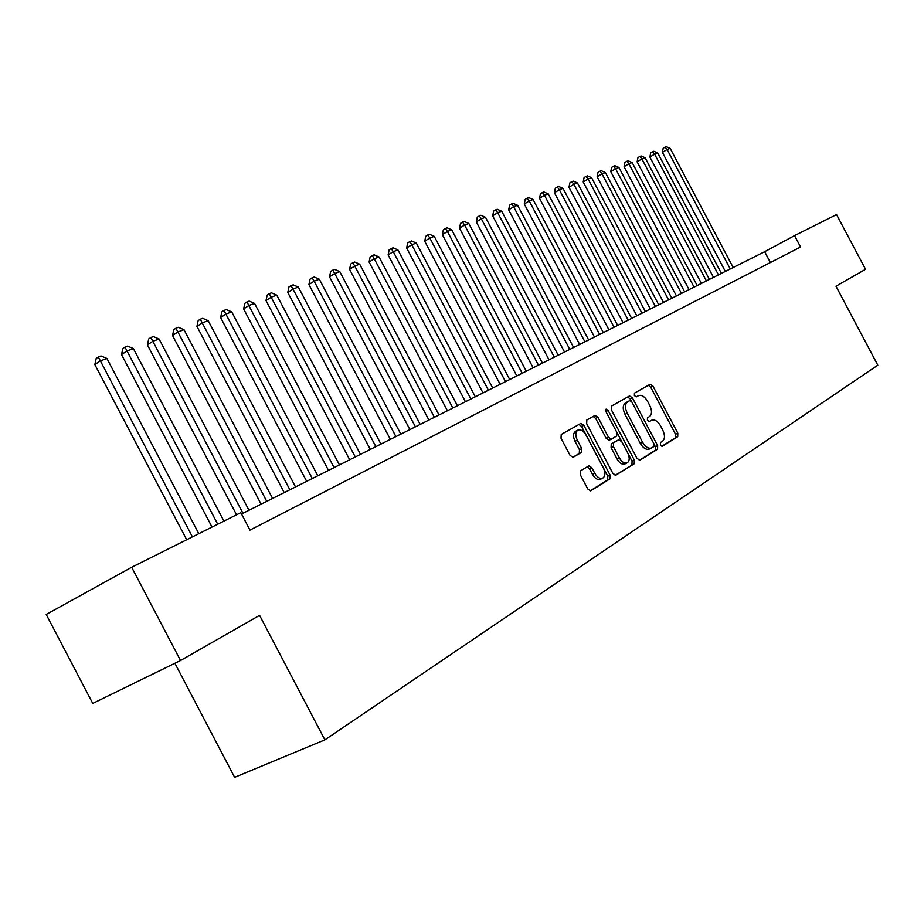 <?xml version="1.0" encoding="UTF-8"?>
<svg xmlns="http://www.w3.org/2000/svg" width="924" height="924" viewBox="0 0 924 924"><rect width="100%" height="100%" fill="white"/><g stroke="black" fill="none" stroke-linecap="round" stroke-linejoin="round"><path stroke-width="1.39" d="M660.441 444.964L662.335 446.246L677.754 436.659L677.8 433.16L652.945 386.093L650.184 384.269L634.453 393.139L634.384 395.588L636.347 396.881L638.715 395.564C641.834 394.71 644.813 396.673 647.643 401.432L649.734 405.393C652.159 410.672 652.078 414.402 649.491 416.608L647.47 417.81L647.412 420.281L649.341 421.563L651.847 420.12C654.92 419.357 657.83 421.298 660.591 425.964L662.681 429.926C665.107 435.204 665.049 438.981 662.496 441.233L660.487 442.481L660.441 444.964M580.434 470.905L580.26 474.717L587.756 488.958L590.667 490.852L609.967 478.863L610.094 475.109L583.829 425.306L580.838 423.411L561.226 434.465L561.018 438.242L570.085 455.417L573.088 457.334L581.589 452.356L581.75 448.59L577.304 440.147C575.121 435.239 575.363 431.866 578.043 430.053C580.896 429.267 583.564 430.954 586.047 435.112L603.372 467.96C605.624 473.076 605.324 476.53 602.46 478.297C599.688 478.921 597.112 477.234 594.744 473.238L591.834 467.717L588.911 465.823L580.434 470.905M131.67 567.267L240.806 512.658L249.965 530.11L800.588 247.008L794.548 235.62L836.567 214.599L865.545 269.3L835.977 286.197L877.8 365.188L324.878 739.858L259.575 615.372L180.527 660.521L131.67 567.267L46.2 614.46L92.746 703.418L180.527 660.521M637.006 458.443L639.951 460.198L657.576 449.226L657.645 445.645L632.374 397.77L629.544 395.922L611.422 406.133L611.307 409.713L637.006 458.443M615.118 475.329L634.245 463.756L615.707 475.271L612.878 473.388L586.671 423.689L586.821 420.016L594.917 415.454M593.139 416.458L595.691 418.433L597.955 417.29L595.01 415.407M597.955 417.29L608.489 437.26L611.365 439.131L616.735 435.978L616.851 432.34L605.959 411.688L606.109 409.136L608.142 410.452L634.338 460.094L634.245 463.756M174.89 663.27L234.638 777.327L324.878 739.858M794.548 235.62L764.656 251.709L241.511 514.01M770.385 262.543L764.656 251.709M636.486 396.685L638.461 395.691L636.486 396.696M661.815 446.269L675.513 437.745L675.548 434.245L650.727 387.225L648.336 385.308M631.358 401.235L630.133 398.902L627.685 396.962M639.189 460.348L655.312 450.311L655.382 446.742L654.331 444.744M653.984 446.5L654.03 443.994L631.808 401.894L629.833 400.6L627.581 401.871C624.913 404.054 624.797 407.842 627.246 413.213L642.538 442.192C645.287 446.835 648.209 448.798 651.293 448.094L653.984 446.5M627.592 401.732L629.775 400.623L627.592 401.732M649.503 448.96L649.029 449.191C645.934 449.896 643.023 447.932 640.274 443.289L624.994 414.345C622.557 408.974 622.672 405.197 625.34 403.003L627.535 401.755M595.691 418.433L606.213 438.38L609.089 440.263L611.353 439.143L609.089 440.263M617.036 432.721L621.517 441.21M628.02 453.545L632.051 461.192L634.338 460.094M619.426 457.981C621.76 461.931 624.266 463.594 626.934 462.982C629.66 461.261 629.925 457.911 627.708 452.922L621.725 441.58L618.745 439.778L613.524 442.896L613.397 446.558L619.426 457.981L617.128 459.089C619.461 463.028 621.967 464.691 624.647 464.079L625.098 463.871M616.62 440.829L618.745 439.778L616.608 440.829M617.128 459.089L611.111 447.678L611.238 444.017L616.47 440.898M631.947 464.853L632.051 461.192M600.646 479.163L600.15 479.406C597.366 480.03 594.802 478.343 592.434 474.347L589.524 468.838L587.144 466.863M577.766 430.191L575.756 431.196C573.076 433.021 572.822 436.394 575.005 441.302L577.304 440.147M572.58 457.426L579.29 453.488L579.452 449.734L575.005 441.302M590.066 490.921L607.657 479.972L607.796 476.218L581.554 426.449L578.955 424.463M733.171 267.498L670.177 148.394L667.105 149.538L662.393 152.379L725.34 271.425M662.393 152.379L663.178 148.267L665.072 147.124L667.105 149.538L730.26 268.965M665.072 147.124L666.296 146.673L670.177 148.394M721.425 273.388L657.773 153.014L654.631 154.192L649.895 157.057L713.501 277.362M649.895 157.057L650.692 152.899L652.587 151.744L654.631 154.192L718.445 274.878M652.587 151.744L653.846 151.282L657.773 153.014M709.424 279.406L645.102 157.738L641.891 158.94L637.121 161.827L701.408 283.425M637.121 161.827L637.941 157.623L639.847 156.468L641.891 158.94L706.386 280.931M639.847 156.468L641.141 155.994L645.102 157.738M697.158 285.551L632.155 162.566L628.874 163.791L624.081 166.701L689.05 289.616M624.081 166.701L624.913 162.451L626.83 161.284L628.874 163.791L694.051 287.11M626.83 161.284L628.147 160.799L632.155 162.566M684.638 291.834L618.93 167.498L615.58 168.757L610.764 171.679L676.426 295.946M610.764 171.679L611.607 167.383L613.524 166.205L615.58 168.757L681.462 293.428M613.524 166.205L614.876 165.708L618.93 167.498M671.829 298.256L605.405 172.545L601.986 173.828L597.147 176.773L663.524 302.414M597.147 176.773L598.001 172.43L599.93 171.24L601.986 173.828L668.583 299.884M599.93 171.24L601.305 170.732L605.405 172.545M658.743 304.816L591.591 177.697L588.08 179.002L583.217 181.982L650.334 309.032M583.217 181.982L584.083 177.581L586.035 176.392L588.08 179.002L655.416 306.479M586.035 176.392L587.433 175.872L591.591 177.697M645.356 311.527L577.454 182.975L573.873 184.303L568.976 187.306L636.832 315.8M568.976 187.306L569.865 182.86L571.817 181.658L573.873 184.303L641.961 313.236M571.817 181.658L573.25 181.127L577.454 182.975M631.658 318.399L562.993 188.357L559.332 189.732L554.423 192.746L623.042 322.719M554.423 192.746L555.312 188.242L557.276 187.041L559.332 189.732L628.181 320.131M557.276 187.041L558.743 186.498L562.993 188.357M617.648 325.421L548.209 193.878L544.455 195.276L539.512 198.314L608.916 329.799M539.512 198.314L540.424 193.763L542.4 192.55L544.455 195.276L614.09 327.2M542.4 192.55L543.901 191.984L548.209 193.878M603.314 332.605L533.067 199.526L529.233 200.958L524.266 204.019L594.467 337.041M524.266 204.019L525.19 199.411L527.177 198.186L529.233 200.958L599.676 334.43M527.177 198.186L528.713 197.609L533.067 199.526M588.634 339.963L517.579 205.301L513.64 206.768L508.662 209.852L579.683 344.456M508.662 209.852L509.598 205.186L511.584 203.95L513.64 206.768L584.915 341.834M511.584 203.95L513.167 203.372L517.579 205.301M573.608 347.505L501.709 211.215L497.69 212.716L492.677 215.823L564.529 352.056M492.677 215.823L493.624 211.111L495.634 209.863L497.69 212.716L569.796 349.411M495.634 209.863L497.239 209.263L501.709 211.215M558.212 355.22L485.458 217.279L481.335 218.815L476.31 221.945L549.018 359.829M476.31 221.945L477.269 217.175L479.279 215.916L481.335 218.815L554.308 357.172M479.279 215.916L480.93 215.304L485.458 217.279M542.446 363.12L468.815 223.481L464.587 225.063L459.528 228.216L533.125 367.798M459.528 228.216L460.522 223.377L462.531 222.118L464.587 225.063L538.438 365.13M462.531 222.118L464.229 221.483L468.815 223.481M526.287 371.229L451.755 229.845L447.424 231.462L442.342 234.65L516.828 375.964M442.342 234.65L443.347 229.741L445.368 228.471L447.424 231.462L522.176 373.284M445.368 228.471L447.112 227.824L451.755 229.845M509.713 379.533L434.257 236.371L429.822 238.022L424.717 241.233L500.127 384.338M424.717 241.233L425.745 236.267L427.777 234.985L429.822 238.022L505.509 381.647M427.777 234.985L429.556 234.326L434.257 236.371M492.723 388.057L416.331 243.058L411.769 244.756L406.652 247.99L483.009 392.931M406.652 247.99L407.68 242.966L409.736 241.661L411.769 244.756L488.403 390.217M409.736 241.661L411.561 240.991L416.331 243.058M475.294 396.789L397.932 249.919L393.254 251.663L388.115 254.92L465.442 401.732M388.115 254.92L389.166 249.827L391.222 248.521L393.254 251.663L470.87 399.018M391.222 248.521L393.093 247.828L397.932 249.919M457.415 405.763L379.048 256.964L374.255 258.755L369.092 262.035L447.412 410.776M369.092 262.035L370.166 256.872L372.222 255.555L374.255 258.755L452.864 408.038M372.222 255.555L374.151 254.839L379.048 256.964M439.05 414.968L359.679 264.183L354.747 266.02L349.572 269.334L428.898 420.05M349.572 269.334L350.658 264.091L352.725 262.774L354.747 266.02L434.384 417.302M352.725 262.774L354.701 262.035L359.679 264.183M420.201 424.416L339.778 271.61L334.719 273.492L329.522 276.83L409.898 429.579M329.522 276.83L330.63 271.517L332.709 270.189L334.719 273.492L415.407 426.819M332.709 270.189L334.731 269.438L339.778 271.61M400.831 434.13L319.334 279.233L314.137 281.173L308.928 284.523L390.378 439.362M308.928 284.523L310.06 279.14L312.139 277.801L314.137 281.173L395.911 436.59M312.139 277.801L314.218 277.027L319.334 279.233M380.931 444.098L298.337 287.064L293 289.05L287.757 292.434L370.316 449.422M287.757 292.434L288.912 286.983L291.002 285.62L293 289.05L375.872 446.639M291.002 285.62L293.151 284.835L298.337 287.064M360.476 454.354L276.75 295.114L271.252 297.158L266.008 300.566L349.699 459.759M266.008 300.566L267.186 295.033L269.277 293.67L355.278 456.964M269.277 293.67L271.483 292.85L276.75 295.114M339.443 464.899L254.55 303.395L248.903 305.498L243.636 308.939L328.494 470.397M243.636 308.939L244.837 303.315L246.939 301.94L334.095 467.59M246.939 301.94L249.203 301.097L254.55 303.395M317.798 475.756L231.716 311.908L225.895 314.079L220.617 317.544L306.676 481.335M220.617 317.544L221.841 311.838L223.955 310.452L312.3 478.517M223.955 310.452L226.276 309.586L231.716 311.908M295.53 486.925L208.2 320.674L202.217 322.903L196.939 326.391L284.222 492.596M196.939 326.391L198.175 320.605L200.289 319.207L289.859 489.766M200.289 319.207L202.691 318.318L208.2 320.674M272.592 498.417L184.003 329.706L177.847 331.993L172.545 335.516L261.099 504.181M172.545 335.516L173.816 329.637L175.93 328.228L266.759 501.351M175.93 328.228L178.401 327.315L184.003 329.706M248.972 510.267L159.078 338.993L152.726 341.36L147.424 344.906L236.567 514.784M147.424 344.906L148.718 338.935L150.843 337.514L242.954 513.282M150.843 337.514L153.384 336.579L159.078 338.993M223.92 521.113L133.391 348.579L126.842 351.016L121.529 354.585L212.012 527.073M121.529 354.585L122.857 348.521L124.983 347.089L217.718 524.22M124.983 347.089L127.604 346.119L133.391 348.579M198.81 533.679L106.907 358.454L100.162 360.972L94.837 364.564L186.694 539.731M94.837 364.564L96.2 358.408L98.325 356.964L192.411 536.879M98.325 356.964L101.028 355.959L106.907 358.454M650.727 387.225L652.945 386.093M675.548 434.245L677.8 433.16M675.513 437.745L677.754 436.659M630.133 398.902L632.374 397.77M655.382 446.742L657.645 445.645M655.312 450.311L657.576 449.226M625.34 403.003L627.581 401.871M624.994 414.345L627.246 413.213M640.274 443.289L642.538 442.192M606.213 438.38L608.489 437.26M605.901 411.584L608.142 410.452M611.238 444.017L613.524 442.896M611.111 447.678L613.397 446.558M589.524 468.838L591.834 467.717M592.434 474.347L594.744 473.238M579.452 449.734L581.75 448.59M579.29 453.488L581.589 452.356M581.554 426.449L583.829 425.306M607.796 476.218L610.094 475.109M607.657 479.972L609.967 478.863M649.029 449.191L651.293 448.094M624.647 464.079L626.934 462.982M600.15 479.406L602.46 478.297"/></g></svg>
